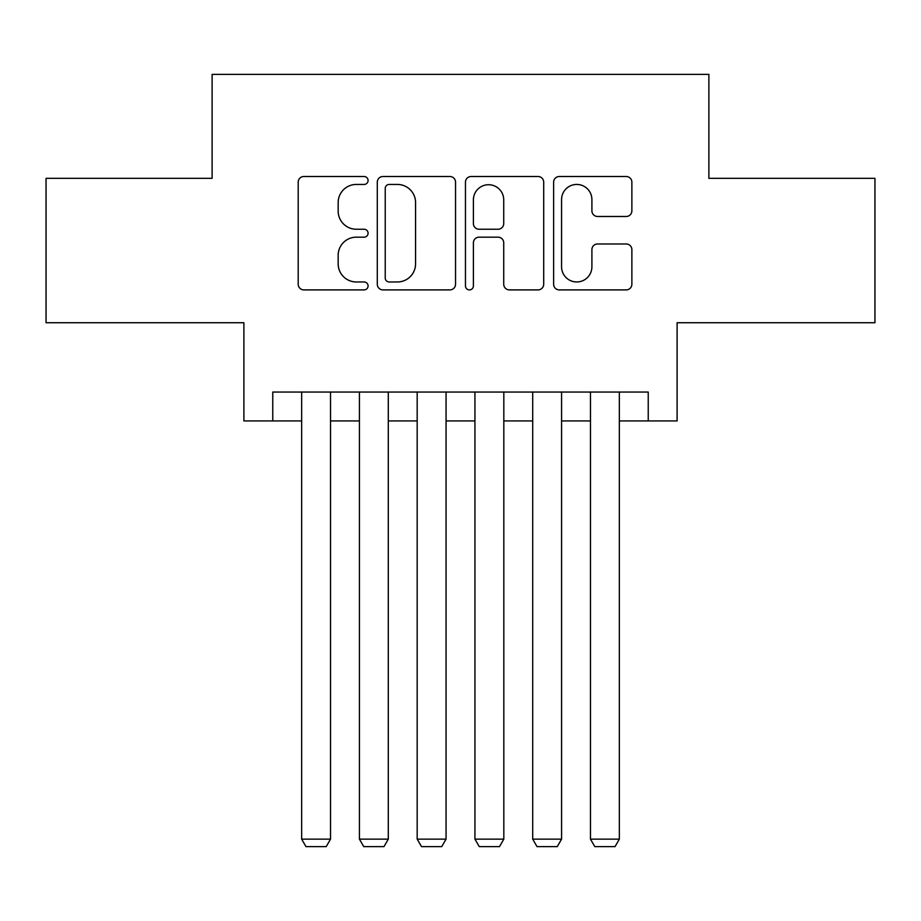 <?xml version="1.0" encoding="UTF-8"?>
<svg xmlns="http://www.w3.org/2000/svg" width="921" height="921" viewBox="0 0 921 921"><rect width="100%" height="100%" fill="white"/><g stroke="black" fill="none" stroke-linecap="round" stroke-linejoin="round"><path stroke-width="1.38" d="M368.078 180.47A3.972 3.972 0 0 0 364.117 176.51L303.872 176.51A5.664 5.664 0 0 0 298.197 182.174L298.197 284.232A5.664 5.664 0 0 0 303.872 289.896L364.117 289.896A3.972 3.972 0 0 0 368.078 285.936A3.972 3.972 0 0 0 364.117 281.964L356.312 281.964A18.144 18.144 0 0 1 338.168 263.82L338.168 255.313A18.144 18.144 0 0 1 356.312 237.169L364.117 237.169A3.972 3.972 0 0 0 368.078 233.197A3.972 3.972 0 0 0 364.117 229.237L356.312 229.237A18.144 18.144 0 0 1 338.168 211.093L338.168 202.585A18.144 18.144 0 0 1 356.312 184.442L364.117 184.442A3.972 3.972 0 0 0 368.078 180.47M626.199 216.481A5.664 5.664 0 0 0 631.875 210.805L631.875 182.174A5.664 5.664 0 0 0 626.199 176.51L559.3 176.51A5.664 5.664 0 0 0 553.625 182.174L553.625 284.232A5.664 5.664 0 0 0 559.3 289.896L626.199 289.896A5.664 5.664 0 0 0 631.875 284.232L631.875 249.649A5.664 5.664 0 0 0 626.199 243.973L597.568 243.973A5.664 5.664 0 0 0 591.904 249.649L591.904 266.791A15.162 15.162 0 0 1 576.73 281.964A15.162 15.162 0 0 1 561.568 266.791L561.568 199.604A15.162 15.162 0 0 1 576.73 184.442A15.162 15.162 0 0 1 591.904 199.604L591.904 210.805A5.664 5.664 0 0 0 597.568 216.481L626.199 216.481M272.766 420.932L272.766 392.047L648.234 392.047L648.234 420.932L677.108 420.932L677.108 322.73L874.95 322.73L874.95 178.329L708.882 178.329L708.882 74.359L212.118 74.359L212.118 178.329L46.05 178.329L46.05 322.73L243.892 322.73L243.892 420.932L301.651 420.932M455.538 182.174A5.664 5.664 0 0 0 449.874 176.51L382.963 176.51A5.664 5.664 0 0 0 377.299 182.174L377.299 284.232A5.664 5.664 0 0 0 382.963 289.896L449.874 289.896A5.664 5.664 0 0 0 455.538 284.232L455.538 182.174M471.126 176.51L538.037 176.51A5.664 5.664 0 0 1 543.701 182.174L543.701 284.232A5.664 5.664 0 0 1 538.037 289.896L509.405 289.896A5.664 5.664 0 0 1 503.729 284.232L503.729 242.845A5.664 5.664 0 0 0 498.065 237.169L479.07 237.169A5.664 5.664 0 0 0 473.394 242.845L473.394 285.936A3.972 3.972 0 0 1 469.434 289.896A3.972 3.972 0 0 1 465.462 285.936L465.462 182.174A5.664 5.664 0 0 1 471.126 176.51M330.535 420.932L359.42 420.932M388.294 420.932L417.178 420.932M446.063 420.932L474.937 420.932M503.822 420.932L532.706 420.932M561.58 420.932L590.465 420.932M619.349 420.932L648.234 420.932M389.203 184.442A3.972 3.972 0 0 0 385.231 188.414L385.231 277.992A3.972 3.972 0 0 0 389.203 281.964L397.423 281.964A18.144 18.144 0 0 0 415.567 263.82L415.567 202.585A18.144 18.144 0 0 0 397.423 184.442L389.203 184.442M503.729 199.892A15.162 15.162 0 0 0 488.567 184.73A15.162 15.162 0 0 0 473.394 199.892L473.394 223.561A5.664 5.664 0 0 0 479.07 229.237L498.065 229.237A5.664 5.664 0 0 0 503.729 223.561L503.729 199.892M330.535 392.047L330.535 839.135L301.651 839.135L301.651 392.047M330.535 839.135L326.195 846.641L305.979 846.641L301.651 839.135M388.294 392.047L388.294 839.135L359.42 839.135L359.42 392.047M388.294 839.135L383.965 846.641L363.749 846.641L359.42 839.135M446.063 392.047L446.063 839.135L417.178 839.135L417.178 392.047M446.063 839.135L441.723 846.641L421.507 846.641L417.178 839.135M503.822 392.047L503.822 839.135L474.937 839.135L474.937 392.047M503.822 839.135L499.493 846.641L479.277 846.641L474.937 839.135M561.58 392.047L561.58 839.135L532.706 839.135L532.706 392.047M561.58 839.135L557.251 846.641L537.035 846.641L532.706 839.135M619.349 392.047L619.349 839.135L590.465 839.135L590.465 392.047M619.349 839.135L615.021 846.641L594.805 846.641L590.465 839.135"/></g></svg>
